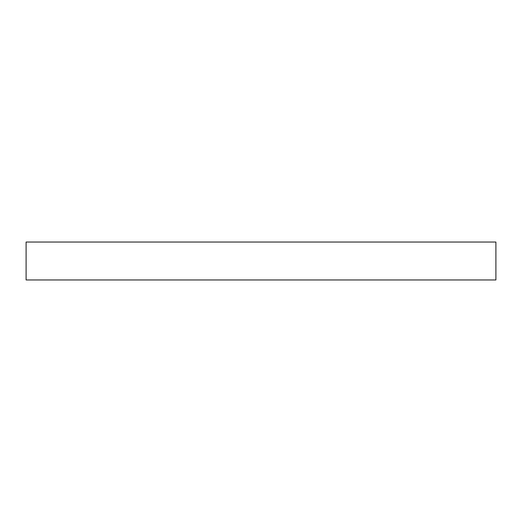 <?xml version="1.0" encoding="UTF-8"?>
<svg xmlns="http://www.w3.org/2000/svg" width="522" height="522" viewBox="0 0 522 522"><rect width="100%" height="100%" fill="white"/><g stroke="black" fill="none" stroke-linecap="round" stroke-linejoin="round"><path stroke-width="0.78" d="M495.9 242.038L26.1 242.038L26.1 279.962L495.9 279.962L495.9 242.038L495.9 279.962L26.1 279.962L26.1 242.038L495.9 242.038"/></g></svg>
